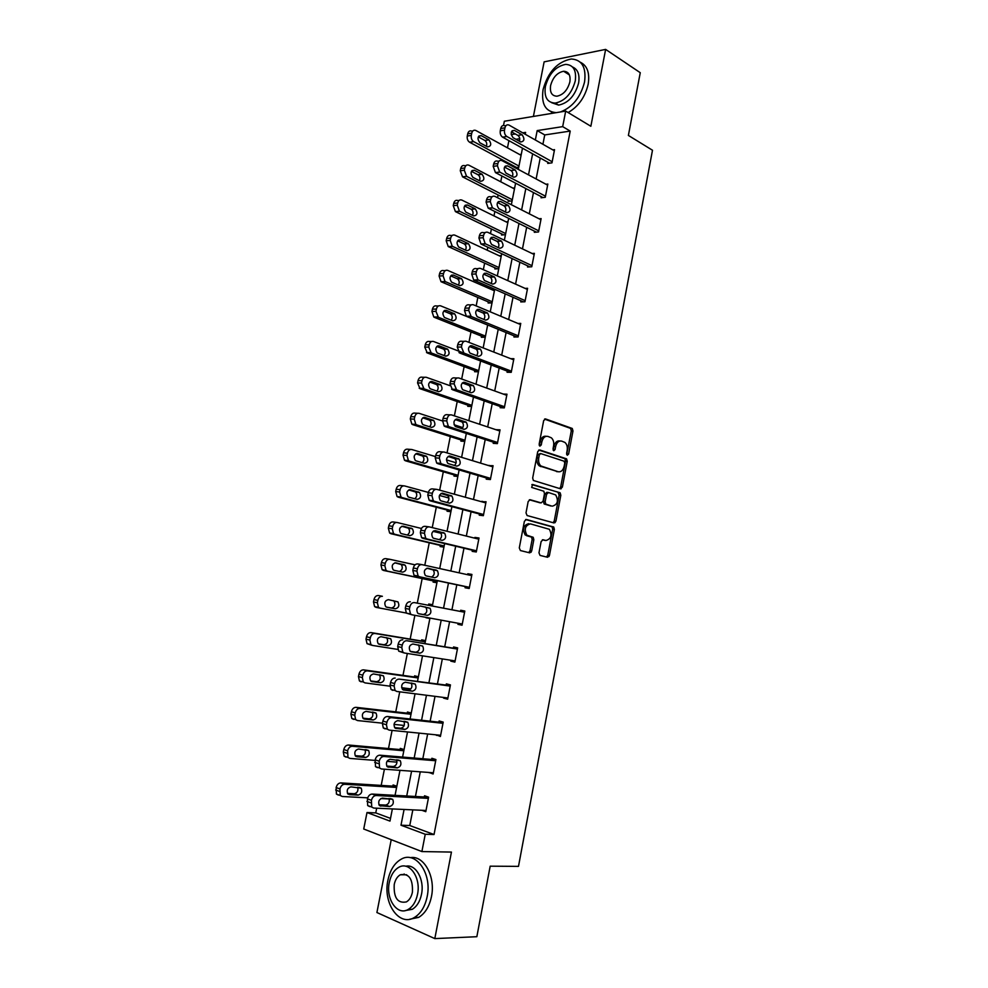 <?xml version="1.0" encoding="UTF-8"?>
<svg xmlns="http://www.w3.org/2000/svg" width="988" height="988" viewBox="0 0 988 988"><rect width="100%" height="100%" fill="white"/><g stroke="black" fill="none" stroke-linecap="round" stroke-linejoin="round"><path stroke-width="1.48" d="M567.322 455.258L568.619 454.072L572.978 430.978L572.274 428.471L545.586 418.949L543.659 420.641L539.139 444.242L539.893 446.156L541.251 444.946L541.832 441.895C542.955 437.684 544.993 435.856 547.97 436.424L551.329 437.795C553.354 439.635 554.107 442.315 553.589 445.847L553.021 448.873L553.762 450.75L555.083 449.552L555.651 446.539C556.75 442.365 558.763 440.562 561.678 441.105L564.938 442.439C566.927 444.242 567.668 446.897 567.161 450.405L566.593 453.393L567.322 455.258M566.692 454.591L571.299 430.892L570.582 428.384L544.549 419.11M539.275 445.539L540.14 441.784L541.832 441.895M553.132 450.12L553.959 446.415L555.651 446.539M404.166 873.972L403.598 874.788M568.125 72.976L567.124 73.47M538.979 552.823L540.053 555.417L547.562 557.269L549.452 555.429L554.367 529.407L553.762 527.049L526.357 519.466L524.393 521.294L519.293 547.908L520.404 550.551L529.741 552.86L531.68 550.995L533.829 539.707L533.224 537.336L526.851 535.175C523.936 529.16 525.134 525.394 530.445 523.875L549.402 529.309C552.292 535.187 551.156 538.929 545.969 540.51L543.029 539.744L541.115 541.585L538.979 552.823M412.823 809.876L409.761 825.523L434.041 834.527L425.248 834.267L421.888 851.57L363.732 829.018L367.005 812.531L389.976 821.102L392.372 808.925M503.522 125.451L504.349 121.24L565.704 111.088L590.861 126.266L605.632 49.4L640.261 72.704L628.393 135.442L652.488 150.238L518.49 866.377L490.184 866.18L476.846 936.71L434.819 938.6L451.442 852.076L421.888 851.57M565.704 111.088L562.678 126.637L537.188 130.589L535.348 140M434.041 834.527L570.212 131.083L562.678 126.637M560.517 488.813L562.382 487.072L567.248 461.31L566.569 458.852L539.658 449.923L537.719 451.652L532.68 477.994L533.347 480.464L560.517 488.813M560.826 495.272L555.935 521.17L554.046 522.961L527.11 515.538L526.011 512.858L528.172 501.521L530.136 499.718L541.152 502.892L543.079 501.101L544.487 493.679L543.832 491.234L531.668 487.43L532.569 484.466L560.184 492.864L560.826 495.272L559.146 495.099L554.256 520.96L555.935 521.17M391.223 839.689L376.91 912.529L434.819 938.6M605.632 49.4L544.129 61.861L533.397 116.436M570.212 131.083L544.734 134.936L542.906 144.285M540.226 158.018L536.126 178.964M533.471 192.574L529.309 213.84M526.678 227.302L522.467 248.89M519.861 262.203L515.575 284.124M513.007 297.302L508.659 319.544M506.103 332.573L501.694 355.161M499.175 368.042L494.704 390.964M492.209 403.697L487.664 426.952M485.207 439.524L480.588 463.125M478.167 475.561L473.487 499.508M471.091 511.784L466.336 536.076M463.965 548.192L459.148 572.842M456.814 584.797L451.936 609.781M449.602 621.699L444.711 646.72M442.328 658.922L437.449 683.869M435.016 696.355L430.151 721.203M427.656 733.985L422.815 758.747M420.258 771.826L415.442 796.489M547.957 162.316L547.747 163.415L551.971 162.859L554.54 149.645L552.811 149.892M541.263 196.661L541.054 197.773L545.265 197.316L547.846 184.04L545.981 184.262M534.545 231.192L534.323 232.304L538.534 231.958L541.128 218.607L539.09 218.793M527.777 265.908L527.555 267.019L531.766 266.772L534.372 253.36L532.137 253.508M520.985 300.797L520.762 301.92L524.949 301.772L527.58 288.286L525.097 288.397M514.143 335.871L513.933 336.994L518.107 336.957L520.75 323.409L517.959 323.459M507.276 371.13L507.066 372.254L511.228 372.328L513.884 358.706L510.71 358.681M500.373 406.562L500.15 407.698L504.312 407.883L506.98 394.187L503.275 394.064M493.432 442.192L493.21 443.34L497.372 443.624L500.039 429.854L495.877 429.681M486.466 478.007L486.232 479.155L490.381 479.551L493.074 465.706L488.862 465.657M479.452 514.007L479.217 515.168L483.354 515.674L486.059 501.756L481.823 501.805M472.4 550.205L472.165 551.366L476.29 551.983L479.007 538.003L474.882 537.423L474.746 538.164M465.311 586.6L465.076 587.761L469.189 588.49L471.931 574.436L467.806 573.744L467.62 574.707M458.16 623.267L457.95 624.354L462.051 625.194L464.805 611.053L460.704 610.251L460.47 611.436M450.96 660.268L450.787 661.133L454.875 662.096L457.642 647.881L453.554 646.967L453.319 648.14M443.711 697.466L443.587 698.121L447.663 699.195L450.442 684.906L446.354 683.869L446.131 685.055M436.424 734.874L440.401 736.492L443.204 722.117L439.129 720.968L438.894 722.166M429.101 772.468L433.115 773.987L435.918 759.55L431.867 758.278L431.633 759.476M421.827 810.284L425.779 811.691L428.607 797.168L424.556 795.772L424.321 796.983M508.894 140.642L507.474 147.842M504.831 161.168L504.646 162.069M501.892 175.975L500.743 181.78M498.137 194.982L497.582 197.736M494.865 211.506L493.988 215.903M491.406 228.969L490.48 233.6M487.788 247.235L487.195 250.186M484.639 263.117L483.342 269.662M480.674 283.148L480.378 284.655M477.834 297.45L476.167 305.91M471.004 331.968L468.942 342.367M464.138 366.647L461.68 379.009M457.222 401.511L454.381 415.849M450.281 436.56L447.045 452.899M443.303 471.795L439.672 490.159M436.301 507.202L432.25 527.604M429.249 542.795L424.791 565.272M422.16 578.573L417.319 603.001M414.886 615.326L410.168 639.1M407.328 653.476L402.981 675.384M399.732 691.835L395.756 711.866M392.088 730.404L388.494 748.534M384.406 769.195L381.195 785.398M376.687 808.196L375.749 812.902L390.507 818.385M519.75 138.703L515.909 139.283M515.007 166.639L514.834 167.54M519.651 154.523L521.281 154.301M515.106 167.676L518.737 167.207M508.388 200.206L508.178 201.293L512.117 200.873M512.883 188.103L514.662 187.893M501.743 233.946L501.521 235.033L505.448 234.699M506.078 221.843L508.017 221.67M495.05 267.847L494.84 268.946L498.755 268.711M499.187 255.756L501.336 255.608M488.331 301.933L488.121 303.02L492.024 302.896M492.222 289.83L494.618 289.731M481.576 336.179L481.366 337.279L485.256 337.254M474.783 370.611L474.573 371.723L478.451 371.784M467.966 405.216L467.744 406.327L471.622 406.488L420.061 388.716L417.566 382.924L418.035 380.627C418.801 377.91 420.246 376.774 422.37 377.231L424.655 377.28M461.1 439.993L460.89 441.117L464.755 441.377M454.208 474.956L453.986 476.08L457.852 476.451M447.28 510.092L447.058 511.228L450.911 511.698M440.092 546.549L443.933 547.13M433.09 582.068L436.918 582.747M432.583 604.755L428.755 604.014L428.533 605.162M426.124 617.389L429.866 618.55M425.507 640.681L421.703 639.816L421.468 640.977M418.393 676.78L414.602 675.817L414.367 676.978M411.255 713.077L407.464 712.002L407.229 713.175M404.067 749.571L400.288 748.385L400.054 749.546M396.843 786.25L393.076 784.954L392.841 786.127M529.531 551.909L531.099 552.292M549.007 556.54L547.377 556.219M555.194 522.615L553.613 522.306M561.135 488.813L559.702 488.529M375.749 812.902L367.005 812.531M404.08 809.468L400.992 825.215L425.248 834.267M532.631 153.807L528.506 174.876M525.826 188.547L521.627 209.938M518.972 223.473L514.723 245.185M512.093 258.584L507.77 280.629M505.177 293.868L500.78 316.246M498.211 329.35L493.765 352.061M491.221 365.017L486.701 388.062M484.194 400.869L479.612 424.26M477.13 436.918L472.474 460.655M470.016 473.153L465.299 497.236M462.878 509.586L458.086 534.026M455.69 546.216L450.837 571.002M448.478 583.044L443.55 608.176M441.204 620.155L436.264 645.337M433.856 657.6L428.94 682.696M426.47 695.256L421.567 720.252M419.048 733.121L414.17 758.031M411.588 771.183L406.723 795.995M525.233 134.257L525.604 132.392L522.714 132.837M515.353 133.973L511.179 134.627M395.052 795.352L399.979 770.331M402.585 757.067L407.525 731.96M410.082 718.992L415.046 693.798M417.541 681.127L422.518 655.834M424.951 643.472L429.953 618.093M432.336 606.014L437.326 580.685M439.709 568.557L444.625 543.573M447.045 531.285L451.899 506.659M454.344 494.21L459.124 469.942M461.606 457.345L466.324 433.423M468.831 420.666L473.474 397.102M476.018 384.196L480.588 360.966M483.157 347.912L487.664 325.027L440.685 305.86C438.586 305.304 437.153 306.366 436.4 309.059L435.943 311.344L438.388 317.272L433.794 317.037L431.954 311.455L432.411 309.182C433.176 306.502 434.596 305.44 436.696 305.996L438.511 305.934M490.258 311.825L494.704 289.286M497.335 275.936L501.706 253.731M504.362 240.232L508.672 218.36M511.352 204.726L515.6 183.175M518.305 169.405L522.491 148.175M544.734 134.936L537.188 130.589M409.761 825.523L400.992 825.215M495.89 429.607L499.829 430.929M488.924 465.36L492.901 466.571M481.922 501.299L485.935 502.41M474.882 537.423L478.933 538.435M549.427 555.552L548.254 555.256M531.655 551.119L530.482 550.822M467.806 573.744L471.881 574.646M457.95 624.354L462.075 625.108M426.05 617.759L429.879 618.463M450.787 661.133L454.937 661.775M443.587 698.121L447.762 698.652M436.338 735.294L440.562 735.714M429.064 772.678L433.312 772.986M559.961 440.981C557.059 440.463 555.058 442.278 553.959 446.415M546.216 436.301C543.264 435.794 541.239 437.61 540.14 441.784M559.653 488.554L560.69 486.911L565.556 461.174L564.877 458.716L538.707 450.046M564.778 463.051L564.049 461.186L540.72 453.578L539.362 454.789L538.744 458.012C538.238 461.495 538.966 464.15 540.93 465.978L558.183 471.733C561.098 472.202 563.098 470.362 564.173 466.213L564.778 463.051M540.35 453.554L537.67 454.665L539.362 454.789M557.948 471.708L539.25 465.842C537.274 464.014 536.546 461.359 537.052 457.889L537.67 454.665M553.095 522.689L554.256 520.96M529.321 499.792L539.831 502.756M531.853 484.602L559.788 492.654M552.403 506.14C557.615 504.596 558.714 500.867 555.713 494.939L548.476 492.518L546.574 494.296L545.166 501.706L545.796 504.127L551.65 506.054M548.081 492.481L546.796 492.345L544.882 494.124L546.574 494.296M550.724 505.955L544.116 503.942L543.474 501.534L544.882 494.124M559.146 495.099L558.096 492.481M544.944 540.374L542.375 539.794M528.753 523.665C523.442 525.184 522.257 528.951 525.171 534.953L528.148 535.879M528.654 552.601L530 550.761L532.149 539.473L531.544 537.101L526.468 535.657M546.463 557.01L547.772 555.182L552.687 529.197L552.082 526.839L525.616 519.515M518.972 166.07L473.647 141.605C471.733 140.284 470.955 138.209 471.301 135.405L471.745 133.17C472.462 130.626 473.82 129.724 475.808 130.465L521.084 155.314M516.576 167.478L469.609 142.235C467.695 140.901 466.916 138.839 467.262 136.048L467.707 133.825C468.423 131.281 469.782 130.379 471.77 131.12L472.844 130.947M486.392 146.286C487.17 143.828 486.664 141.889 484.861 140.469L478.278 136.887M479.847 142.741L487.529 146.903C491.234 146.286 491.691 143.939 488.912 139.851L481.218 135.64C477.476 136.27 477.019 138.641 479.847 142.741M552.181 161.76L506.844 136.492C504.93 135.121 504.152 132.997 504.498 130.12L504.954 127.847C505.683 125.229 507.042 124.303 509.03 125.081L554.33 150.744M506.054 125.562L504.782 125.772C502.793 124.994 501.435 125.921 500.718 128.526L500.261 130.799C499.916 133.664 500.694 135.776 502.596 137.147L549.513 163.181M513.044 137.678C510.228 133.466 510.685 131.034 514.427 130.404L522.109 134.751C524.887 138.95 524.418 141.358 520.713 141.976L513.044 137.678M511.438 131.775L517.873 135.405C519.626 136.801 520.157 138.752 519.441 141.259M560.455 111.953C572.546 107.272 580.574 97.281 584.563 81.967C586.415 67.357 581.981 59.7 571.262 58.996C557.43 61.688 548.031 71.889 543.079 89.562C541.091 104.061 545.487 111.755 556.269 112.644M568.112 112.546C578.375 106.63 585.057 97.207 588.169 84.264C589.922 73.026 587.317 65.69 580.351 62.244M572.534 66.999C577.881 69.308 579.907 74.656 578.61 83.054C575.065 95.688 568.409 103.048 558.64 105.111L551.65 102.69M575.263 80.942C576.621 70.383 573.411 64.862 565.642 64.381C555.713 66.357 548.97 73.73 545.388 86.475C543.968 97.17 547.266 102.715 555.281 103.085C565.05 100.998 571.706 93.613 575.263 80.942M550.612 85.511C549.699 92.39 551.81 95.96 556.948 96.207C563.259 94.873 567.569 90.118 569.866 81.942C570.743 75.125 568.668 71.556 563.629 71.26C557.257 72.556 552.909 77.299 550.612 85.511M568.878 73.939L568.211 74.162M551.255 111.879L553.058 113.175M427.149 896.672C432.262 873.404 415.689 850.384 401.153 859.214C394.533 863.018 390.124 870.008 387.926 880.172C382.689 902.958 399.127 927.053 414.355 917.506C420.764 913.604 425.025 906.651 427.149 896.672M409.711 919.248L418.69 917.37C425.087 913.48 429.348 906.552 431.46 896.598C435.807 876.418 423.704 854.916 410.23 857.67M405.747 866.254C415.652 863.697 424.729 879.481 421.506 894.301C419.974 901.501 416.887 906.515 412.255 909.318L405.339 910.553M417.516 894.35C421.221 877.603 409.316 860.869 398.781 867.316C394.039 870.082 390.865 875.121 389.297 882.432C385.53 898.932 397.349 916.222 408.254 909.405C412.885 906.601 415.973 901.575 417.516 894.35M394.224 884.519C393.582 897.82 397.645 903.612 406.414 901.908C409.415 900.105 411.416 896.857 412.416 892.189C412.996 878.912 408.958 873.108 400.313 874.775C397.262 876.566 395.237 879.814 394.224 884.519M512.34 199.737L466.571 176.321L464.298 170.22L464.743 167.985C465.496 165.379 466.879 164.453 468.905 165.206L514.464 188.93M510.104 201.083L462.545 176.84L460.272 170.763L460.717 168.528C461.458 165.922 462.853 165.008 464.879 165.762L465.966 165.614M479.464 180.718C480.366 178.248 479.896 176.272 478.069 174.79L471.424 171.356M472.919 177.358L480.625 181.323C484.355 180.693 484.836 178.334 482.095 174.271L474.339 170.245C470.572 170.85 470.078 173.209 472.844 177.321L472.919 177.358M505.671 233.563L459.42 211.197L457.259 205.22L457.716 202.972C458.469 200.342 459.865 199.391 461.902 200.095L507.807 222.708M503.633 234.86L455.406 211.605L453.245 205.652L453.702 203.417C454.443 200.799 455.839 199.835 457.889 200.552L459.136 200.403M472.499 215.322C473.524 212.877 473.116 210.876 471.276 209.308L464.545 206.01M465.953 212.148L473.721 215.927C477.426 215.273 477.957 212.926 475.29 208.888L467.386 204.998C463.631 205.615 463.1 207.974 465.768 212.062L465.953 212.148M545.487 196.204L499.681 172.048L497.421 165.786L497.878 163.502C498.631 160.822 500.014 159.883 502.04 160.661L547.636 185.151M499.101 161.069L497.816 161.242C495.778 160.464 494.395 161.402 493.642 164.07L493.185 166.355L495.445 172.591L542.98 197.563M506.029 173.135L505.955 173.085C503.201 168.862 503.707 166.453 507.474 165.848L515.217 169.998C517.959 174.172 517.465 176.58 513.735 177.21L506.029 173.135M504.498 167.083L510.994 170.541C512.797 172.011 513.266 174.012 512.439 176.519M538.744 230.846L492.444 207.776L490.295 201.651L490.752 199.341C491.518 196.649 492.913 195.673 494.963 196.402L540.918 219.719M492.185 196.711L490.74 196.871C488.69 196.143 487.294 197.118 486.541 199.811L486.084 202.108L488.233 208.209L536.422 232.131M498.977 208.777L498.804 208.678C496.137 204.479 496.68 202.071 500.434 201.441L508.338 205.455C510.994 209.604 510.463 212 506.758 212.655L498.977 208.777M497.532 202.565L504.127 205.899C505.93 207.455 506.35 209.481 505.374 211.975M498.977 267.575L452.245 246.259L450.195 240.405L450.651 238.145C451.405 235.502 452.813 234.502 454.863 235.169L501.126 256.658M497.149 268.81L448.243 246.568L446.181 240.739L446.638 238.491C447.391 235.848 448.799 234.86 450.861 235.514L452.282 235.391M465.471 250.112C466.62 247.704 466.287 245.666 464.446 244.011L457.629 240.85M458.951 247.124L466.781 250.717C470.461 250.038 471.029 247.704 468.46 243.69L460.383 239.936C456.666 240.578 456.086 242.924 458.667 246.975L458.951 247.124M492.246 301.76L445.032 281.506L443.081 275.788L443.538 273.515C444.304 270.848 445.712 269.81 447.786 270.428L494.408 290.781M490.69 302.933L441.031 281.704L439.092 276.01L439.549 273.738C440.302 271.083 441.722 270.057 443.797 270.663L445.403 270.564M458.407 285.075C459.692 282.704 459.42 280.641 457.58 278.888L450.701 275.874M451.911 282.284L459.803 285.68C463.471 284.989 464.064 282.654 461.581 278.678L453.356 275.059C449.651 275.726 449.046 278.06 451.528 282.086L451.911 282.284M485.479 336.105L438.388 317.272M484.268 337.254L434.411 317.358M451.281 320.223C452.714 317.889 452.516 315.802 450.689 313.949L443.748 311.072M444.835 317.63L452.788 320.828C456.431 320.112 457.061 317.79 454.678 313.851L446.292 310.368C442.612 311.047 441.957 313.394 444.353 317.383L444.835 317.63M531.976 265.661L485.182 243.69L483.144 237.7L483.601 235.379C484.367 232.674 485.775 231.661 487.837 232.341L534.15 254.472M485.244 232.563L483.626 232.699C481.564 232.019 480.156 233.032 479.39 235.737L478.933 238.046L480.983 244.024L529.877 266.884M491.888 244.604L491.616 244.456C489.048 240.294 489.616 237.886 493.345 237.244L501.422 241.097C503.979 245.209 503.423 247.605 499.73 248.284L491.888 244.604M490.542 238.244L497.211 241.43C499.014 243.085 499.372 245.148 498.273 247.605M525.171 300.648L477.883 279.814L475.944 273.948L476.401 271.614C477.167 268.884 478.6 267.834 480.674 268.464L527.357 289.41M478.278 268.6L476.475 268.711C474.401 268.081 472.968 269.131 472.215 271.861L471.745 274.182L473.684 280.024L523.344 301.834M484.762 280.629L484.392 280.419C481.909 276.294 482.527 273.898 486.232 273.219L494.469 276.936C496.939 281.024 496.334 283.408 492.666 284.112L484.762 280.629M483.527 274.121L490.27 277.159C492.073 278.912 492.357 281 491.122 283.433M518.33 335.834L471.153 316.469L468.707 310.393L469.177 308.046C469.942 305.292 471.375 304.205 473.474 304.786L520.528 324.533M471.301 304.86L469.288 304.922C467.188 304.353 465.756 305.44 464.99 308.182L464.521 310.516L466.361 316.234L516.835 336.97M477.599 316.852L477.13 316.58C474.746 312.492 475.389 310.096 479.081 309.405L487.467 312.974C489.85 317.012 489.208 319.396 485.565 320.124L477.599 316.852M476.488 310.183L483.28 313.085C485.083 314.925 485.293 317.049 483.922 319.445M478.686 370.636L431.225 352.951L428.755 347.097L429.212 344.8C429.978 342.083 431.423 340.984 433.534 341.502L463.804 353.049M477.92 371.772L427.261 352.951L424.778 347.097L425.235 344.812C426.001 342.107 427.446 341.021 429.558 341.515L431.595 341.502M444.106 355.557C445.687 353.259 445.563 351.148 443.748 349.196L436.77 346.467M437.721 353.161L445.736 356.162C449.355 355.433 450.022 353.111 447.725 349.196L439.178 345.862C435.523 346.566 434.844 348.9 437.141 352.852L437.721 353.161M511.451 371.192L463.903 353.049L461.433 347.035L461.902 344.676C462.68 341.91 464.113 340.786 466.225 341.305L513.661 359.83M464.298 341.317L462.051 341.329C459.939 340.811 458.494 341.934 457.728 344.701L457.259 347.047L459.729 353.037L510.401 372.315M470.399 353.259L469.831 352.938C467.534 348.888 468.213 346.504 471.881 345.775L480.44 349.196C482.724 353.198 482.058 355.581 478.427 356.335L470.399 353.259M469.424 346.455L476.253 349.196C478.056 351.148 478.192 353.309 476.661 355.655M471.844 405.352L424.025 388.84L421.53 383.035L422 380.726C422.765 377.996 424.21 376.86 426.334 377.317L449.861 385.641M436.881 391.075C438.61 388.84 438.573 386.691 436.77 384.628L429.78 382.047M430.57 388.889L438.647 391.693C442.241 390.927 442.945 388.605 440.734 384.727L432.04 381.541C428.409 382.27 427.693 384.604 429.904 388.519L430.57 388.889M504.535 406.735L456.604 389.828L454.122 383.875L454.591 381.516C455.369 378.713 456.827 377.552 458.951 378.021L506.758 395.324M457.259 377.984L454.789 377.922C452.652 377.465 451.207 378.626 450.429 381.417L449.96 383.776L452.442 389.704L504.09 407.871M463.162 389.877L462.495 389.507C460.285 385.481 461.013 383.097 464.644 382.344L473.363 385.604C475.561 389.581 474.858 391.952 471.251 392.742L463.162 389.877M462.335 382.912L469.189 385.493C470.98 387.568 471.029 389.754 469.337 392.063M464.978 440.24L416.788 424.902L415.812 424.383L414.268 419.159L414.738 416.837C415.516 414.096 416.973 412.922 419.11 413.33L442.562 420.987M454.085 424.754L462.816 427.606M464.792 441.167L412.836 424.679L411.86 424.148L410.316 418.949L410.786 416.64C411.564 413.898 413.021 412.725 415.158 413.132L417.689 413.256M429.582 426.779C431.497 424.605 431.546 422.419 429.755 420.233L422.778 417.813M423.383 424.791L431.521 427.396C435.091 426.606 435.819 424.297 433.707 420.443L424.852 417.418C421.246 418.171 420.505 420.493 422.617 424.383L423.383 424.791M497.594 442.476L449.281 426.816L448.305 426.273L446.761 420.925L447.231 418.541C448.021 415.726 449.491 414.528 451.627 414.935L499.817 431.003M450.207 414.861L447.478 414.725C445.329 414.318 443.871 415.516 443.081 418.332L442.612 420.703L444.155 426.026L445.131 426.569L497.396 443.476M455.876 426.68L455.122 426.26C453.01 422.284 453.764 419.9 457.382 419.122L466.237 422.222C468.349 426.149 467.62 428.533 464.039 429.348L455.876 426.68M455.246 419.567L462.088 421.987C463.866 424.198 463.829 426.421 461.952 428.669M458.074 475.302L409.514 461.174L408.415 460.581L406.97 455.493L407.439 453.159C408.217 450.392 409.687 449.182 411.848 449.528L435.473 456.604M446.453 459.902L456.11 462.792M457.926 476.031L405.574 460.828L404.487 460.235L403.03 455.159L403.499 452.837C404.277 450.071 405.747 448.873 407.908 449.219L410.699 449.441M422.222 462.668C424.321 460.581 424.482 458.37 422.703 456.036L415.763 453.776M416.146 460.89L424.358 463.298C427.903 462.483 428.669 460.161 426.643 456.357L417.64 453.467C414.046 454.258 413.268 456.579 415.293 460.433L416.146 460.89M490.604 478.402L441.908 464.002L440.809 463.397L439.364 458.173L439.845 455.777C440.636 452.949 442.105 451.701 444.267 452.059L492.851 466.867M443.118 451.961L440.129 451.738C437.968 451.38 436.486 452.615 435.708 455.443L435.226 457.827L436.671 463.026L437.77 463.631L490.456 479.18M448.564 463.693L447.7 463.224C445.687 459.284 446.465 456.901 450.059 456.086L459.087 459.025C461.112 462.927 460.334 465.299 456.777 466.138L448.564 463.693M448.144 456.431L454.937 458.691C456.715 461.038 456.567 463.298 454.492 465.459M451.133 510.549L402.19 497.631L400.992 496.976L399.634 492.012L400.103 489.665C400.893 486.874 402.363 485.627 404.537 485.923L428.36 492.419M439.438 495.445L448.91 498.026M451.022 511.08L398.263 497.174L397.065 496.519L395.706 491.567L396.176 489.233C396.954 486.454 398.436 485.207 400.609 485.503L403.684 485.837M414.775 498.755C417.097 496.766 417.368 494.519 415.602 492.012L408.748 489.925M408.884 497.186L417.158 499.385C420.678 498.532 421.468 496.223 419.542 492.456L410.378 489.727C406.821 490.542 406.006 492.864 407.945 496.68L408.884 497.186M483.577 514.513L434.485 501.385L433.287 500.718L431.929 495.63L432.411 493.222C433.201 490.357 434.695 489.085 436.869 489.381L485.837 502.917M436.004 489.282L432.744 488.937C430.558 488.64 429.076 489.912 428.286 492.765L427.804 495.161L429.163 500.237L430.36 500.904L483.465 515.081M441.204 500.916L440.253 500.397C438.326 496.482 439.141 494.111 442.71 493.259L451.887 496.025C453.825 499.891 453.023 502.262 449.491 503.139L441.204 500.916M441.043 493.481L447.749 495.568C449.515 498.113 449.244 500.41 446.959 502.46M444.155 545.981L394.842 534.286L393.52 533.582L392.248 528.728L392.73 526.369C393.52 523.554 395.002 522.269 397.201 522.516L421.468 528.481M433.053 531.334L441.043 533.298M444.094 546.315L390.927 533.718L389.618 533.001L388.333 528.172L388.815 525.814C389.605 523.023 391.087 521.738 393.286 521.985L396.633 522.442M407.229 535.027C409.81 533.187 410.218 530.914 408.464 528.185L401.758 526.258M401.573 533.668L409.909 535.669C413.416 534.78 414.244 532.47 412.391 528.741L403.079 526.172C399.547 527.024 398.695 529.346 400.548 533.125L401.573 533.668M476.512 550.822L427.038 538.979L425.717 538.262L424.457 533.285L424.939 530.865C425.729 527.987 427.236 526.666 429.434 526.913L478.785 539.164M428.854 526.826L425.309 526.345C423.111 526.11 421.617 527.419 420.814 530.297L420.345 532.705L421.604 537.657L422.926 538.386L476.451 551.181M433.794 538.337L432.769 537.768C430.916 533.903 431.768 531.519 435.325 530.642L444.649 533.236C446.502 537.064 445.662 539.436 442.155 540.337L433.794 538.337M433.954 530.741L440.525 532.656C442.278 535.422 441.871 537.756 439.302 539.658M437.141 581.599L387.444 571.138L386.024 570.372L384.838 565.642L385.308 563.271C386.11 560.443 387.605 559.122 389.815 559.307L415.034 564.827M437.116 581.722L383.542 570.447L382.121 569.693L380.936 564.975L381.405 562.604C382.208 559.788 383.702 558.467 385.913 558.652L389.544 559.257M399.51 571.472C402.437 569.903 403.03 567.594 401.289 564.556L394.842 562.814M394.237 570.36L402.635 572.138C406.117 571.225 406.97 568.915 405.204 565.21L395.743 562.814C392.236 563.703 391.359 566.013 393.125 569.755L394.237 570.36M469.424 587.329L419.542 576.782L418.122 576.004L416.936 571.163L417.418 568.73C418.22 565.815 419.727 564.457 421.95 564.642L471.696 575.609M421.678 564.593L417.838 563.963C415.627 563.778 414.12 565.136 413.317 568.026L412.836 570.459L414.021 575.288L415.442 576.066L469.386 587.452M426.359 575.955L425.248 575.349C423.481 571.521 424.358 569.137 427.89 568.224L437.363 570.644C439.129 574.436 438.264 576.794 434.782 577.745L426.359 575.955M426.952 568.224L433.25 569.953C434.992 573.052 434.399 575.411 431.472 577.041M380.01 608.188L378.49 607.373L377.379 602.754L377.848 600.371C378.651 597.518 380.17 596.159 382.393 596.295L378.503 595.529C376.28 595.394 374.761 596.752 373.958 599.593L373.489 601.964L374.6 606.57L376.119 607.385L406.303 613.029M386.32 607.064L391.421 608.015C394.879 607.064 395.768 604.767 394.064 601.099L393.261 600.593M386.851 607.237L395.311 608.806C398.781 607.855 399.658 605.545 397.966 601.877L388.37 599.654C384.875 600.581 383.974 602.89 385.666 606.595L386.851 607.237M462.285 624.021L412.008 614.795L410.489 613.968L409.378 609.238L409.859 606.793C410.675 603.866 412.194 602.47 414.429 602.594L464.57 612.239M464.57 612.214L414.429 602.594M418.875 613.783L417.677 613.14C415.997 609.349 416.911 606.965 420.406 606.014L430.039 608.25C431.719 612.004 430.83 614.375 427.359 615.363L418.875 613.783M425.136 606.904L425.939 607.435C427.631 611.177 426.742 613.536 423.272 614.524L418.332 613.61M412.008 614.795L406.389 613.128L405.29 608.41L405.772 605.965C406.574 603.051 408.093 601.655 410.329 601.778M425.322 641.62L371.056 632.592C368.808 632.518 367.289 633.913 366.486 636.778L366.005 639.162L367.042 643.657L372.118 645.349M397.769 649.412L372.525 645.436L370.908 644.584L369.87 640.076L370.352 637.668C371.167 634.802 372.686 633.407 374.934 633.481L425.272 641.842M378.392 643.855L384.073 644.756C387.518 643.781 388.42 641.484 386.814 637.853L386.53 637.606M379.429 644.312L387.963 645.67C391.396 644.682 392.31 642.373 390.692 638.742L380.948 636.692C377.49 637.643 376.551 639.965 378.157 643.645L379.12 644.238M455.11 660.91L404.425 653.019L402.808 652.142L401.77 647.523L402.264 645.065C403.079 642.126 404.611 640.681 406.858 640.743L457.407 649.067M457.456 648.832L406.858 640.743M411.354 651.833L410.082 651.141C408.476 647.387 409.415 645.003 412.898 644.003L422.666 646.053C424.272 649.771 423.358 652.154 419.912 653.179L411.045 651.759M418.319 644.892L418.579 645.127C420.196 648.832 419.27 651.191 415.825 652.216L410.292 651.339M404.018 652.92L398.732 651.178L397.695 646.572L398.189 644.127C398.991 641.187 400.535 639.755 402.783 639.816M418.245 677.521L363.559 669.864C361.299 669.852 359.768 671.284 358.953 674.162L358.471 676.57L359.434 680.954L361.151 681.856M389.939 686.166L365.017 682.893L363.3 681.992L362.337 677.595L362.818 675.175C363.633 672.285 365.165 670.852 367.425 670.864L418.171 677.953M410.885 688.908L401.647 687.697M370.636 680.905L376.687 681.708C380.108 680.695 381.047 678.385 379.503 674.792L379.466 674.755M371.957 681.596L380.565 682.733C383.986 681.708 384.925 679.398 383.381 675.792L373.501 673.927C370.055 674.928 369.092 677.249 370.624 680.88L371.426 681.448M447.897 697.997L396.806 691.452L395.089 690.538L394.126 686.03L394.62 683.56C395.435 680.584 396.978 679.102 399.251 679.114L450.207 686.092M450.293 685.623L399.251 679.114M403.783 690.081L402.437 689.365C400.906 685.635 401.881 683.251 405.339 682.214L415.244 684.067C416.788 687.759 415.837 690.13 412.404 691.205L403.252 689.933M415.244 684.067L411.181 683.017C412.712 686.685 411.774 689.056 408.34 690.118L402.425 689.352M392.742 690.365L391.026 689.451L390.062 684.956L390.556 682.486C391.372 679.534 392.915 678.052 395.188 678.064M411.144 713.62L356.026 707.334C353.753 707.371 352.21 708.853 351.395 711.755L350.901 714.163L351.802 718.449L353.605 719.388M382.467 723.179L357.458 720.548L355.655 719.61L354.754 715.312L355.235 712.891C356.051 709.977 357.607 708.495 359.879 708.458L411.02 714.262M404.216 725.464L394.014 724.389M362.905 718.165L369.265 718.856C372.562 717.893 373.575 715.633 372.291 712.076M364.461 719.079L373.131 719.993C376.527 718.943 377.49 716.621 376.02 713.052L366.005 711.372C362.571 712.41 361.583 714.732 363.041 718.338L363.708 718.844M440.636 735.294L389.136 730.107L387.333 729.156L386.444 724.76L386.938 722.265C387.753 719.276 389.309 717.745 391.606 717.696L442.97 723.315M443.106 722.623L387.543 716.51L391.606 717.696M396.176 728.539L394.755 727.798C393.298 724.105 394.298 721.722 397.744 720.635L407.797 722.29C409.254 725.945 408.279 728.329 404.87 729.44L395.422 728.317M403.882 721.302C405.129 724.945 404.104 727.254 400.819 728.23L394.595 727.588M385.098 728.885L383.282 727.934L382.393 723.549L382.887 721.067C383.702 718.091 385.258 716.572 387.543 716.51M403.993 749.904L348.455 745.014C346.158 745.113 344.602 746.619 343.787 749.546L343.293 751.979L344.133 756.153L346.022 757.129M375.057 760.402L349.851 758.414L347.974 757.438L347.615 750.806C348.443 747.879 349.999 746.36 352.296 746.261L403.833 750.757M397.015 762.143L386.987 761.353M355.186 755.659L361.806 756.191C364.98 755.301 366.042 753.091 365.017 749.571M356.915 756.759L365.646 757.463C369.03 756.363 370.018 754.042 368.623 750.497L358.471 749.015C355.062 750.09 354.05 752.411 355.433 755.993L355.952 756.438M433.349 772.789L381.43 768.973L379.54 767.985L379.207 761.192C380.034 758.179 381.603 756.61 383.912 756.487L435.696 760.748M435.869 759.821L379.874 755.19L383.912 756.487M388.531 767.219L387.037 766.453C385.653 762.785 386.679 760.402 390.099 759.278L400.288 760.723C401.684 764.341 400.683 766.725 397.287 767.886L387.555 766.91M396.509 759.784C397.497 763.378 396.41 765.638 393.249 766.552L386.765 766.058M377.404 767.627L375.502 766.639L375.168 759.858C375.996 756.857 377.564 755.301 379.874 755.19M396.818 786.374L340.835 782.891C338.526 783.052 336.957 784.608 336.13 787.547L336.426 794.068L338.39 795.081M367.697 797.835L342.219 796.489L340.243 795.476L339.958 788.93C340.786 785.979 342.354 784.423 344.664 784.262L396.608 787.448M389.26 798.983L380.899 798.539M347.455 793.364L354.297 793.747C357.36 792.895 358.483 790.733 357.668 787.263M349.332 794.648L358.138 795.13C361.497 793.994 362.51 791.66 361.176 788.152L350.888 786.856C347.492 787.979 346.467 790.314 347.776 793.858L348.171 794.229M426.013 810.481L373.686 808.061L371.71 807.035L371.439 800.329C372.266 797.291 373.847 795.686 376.169 795.513L428.372 798.378M428.594 797.217L372.143 794.068L376.169 795.513M380.837 806.122L379.281 805.319C377.959 801.688 379.009 799.292 382.418 798.119L392.742 799.366C394.076 802.948 393.051 805.344 389.667 806.541L379.664 805.689M389.062 798.477C389.815 802.009 388.679 804.22 385.641 805.084L378.923 804.751M369.66 806.579L367.684 805.566L367.413 798.872C368.24 795.846 369.821 794.241 372.143 794.068M566.927 453.949L568.619 454.072M539.559 444.835L541.251 444.946M553.391 449.441L555.083 449.552M544.956 418.924L545.586 418.949M570.274 428.212L571.966 428.31M571.299 430.892L572.978 430.978M564.531 458.531L566.223 458.654M565.556 461.174L567.248 461.31M560.69 486.911L562.382 487.072M537.052 457.889L538.744 458.012M540.51 466.534L542.202 466.669M556.503 471.585L558.183 471.733M539.473 502.707L541.152 502.892M543.474 501.534L545.166 501.706M544.549 504.176L546.228 504.362M544.277 540.288L545.969 540.51M531.062 536.855L532.742 537.077M532.149 539.473L533.829 539.707M530 550.761L531.68 550.995M551.637 526.604L553.317 526.814M552.687 529.197L554.367 529.407M547.772 555.182L549.452 555.429M473.647 141.605L469.609 142.235M471.745 133.17L467.707 133.825M471.301 135.405L467.262 136.048M478.834 136.048L481.267 135.665M484.861 140.469L488.912 139.851M502.596 137.147L506.844 136.492M500.261 130.799L504.498 130.12M500.718 128.526L504.954 127.847M514.476 130.428L512.043 130.811M522.109 134.751L517.873 135.405M466.669 176.37L462.643 176.889M464.743 167.985L460.717 168.528M464.298 170.22L460.272 170.763M472.029 170.554L474.339 170.245M478.007 174.765L482.045 174.246M459.655 211.321L455.641 211.728M457.716 202.972L453.702 203.417M457.259 205.22L453.245 205.652M465.212 205.232L467.386 204.998M471.128 209.234L475.142 208.814M495.556 172.641L499.78 172.097M493.185 166.355L497.421 165.786M493.642 164.07L497.878 163.502M507.474 165.848L505.164 166.157M515.168 169.961L510.944 170.516M488.467 208.332L492.679 207.9M486.084 202.108L490.295 201.651M486.541 199.811L490.752 199.341M500.434 201.441L498.248 201.676M508.19 205.368L503.966 205.813M452.603 246.444L448.601 246.753M450.651 238.145L446.638 238.491M450.195 240.405L446.181 240.739M458.358 240.109L460.383 239.936M464.199 243.875L468.213 243.567M445.514 281.765L441.525 281.963M443.538 273.515L439.549 273.738M443.081 275.788L439.092 276.01M451.491 275.17L453.356 275.059M457.234 278.702L461.235 278.493M436.4 309.059L432.411 309.182M435.943 311.344L431.954 311.455M444.588 310.417L446.292 310.368M450.244 313.715L454.233 313.604M481.341 244.221L485.54 243.888M478.933 238.046L483.144 237.7M479.39 235.737L483.601 235.379M493.345 237.244L491.32 237.404M501.175 240.961L496.964 241.294M474.178 280.296L478.365 280.086M471.745 274.182L475.944 273.948M472.215 271.861L476.401 271.614M486.232 273.219L484.367 273.33M494.124 276.751L489.925 276.973M466.966 316.568L471.153 316.469M464.521 310.516L468.707 310.393M464.99 308.182L469.177 308.046M479.081 309.405L477.377 309.454M487.022 312.727L482.836 312.838M431.225 352.951L427.261 352.951M429.212 344.8L425.235 344.812M428.755 347.097L424.778 347.097M437.672 345.862L439.178 345.862M443.204 348.9L447.181 348.9M459.729 353.037L463.903 353.049M457.259 347.047L461.433 347.035M457.728 344.701L461.902 344.676M471.881 345.775L470.374 345.775M479.896 348.888L475.722 348.9M424.025 388.84L420.061 388.716M422 380.726L418.035 380.627M421.53 383.035L417.566 382.924M430.731 381.516L432.04 381.541M436.14 384.283L440.105 384.381M452.442 389.704L456.604 389.828M449.96 383.776L454.122 383.875M450.429 381.417L454.591 381.516M464.644 382.344L463.335 382.319M472.721 385.258L468.559 385.147M416.788 424.902L412.836 424.679M414.738 416.837L410.786 416.64M414.268 419.159L410.316 418.949M423.753 417.356L424.852 417.418M429.027 419.838L432.991 420.061M445.131 426.569L449.281 426.816M442.612 420.703L446.761 420.925M443.081 418.332L447.231 418.541M457.382 419.122L456.271 419.06M465.521 421.814L461.359 421.592M409.514 461.174L405.574 460.828M407.439 453.159L403.499 452.837M406.97 455.493L403.03 455.159M416.751 453.406L417.64 453.467M421.888 455.591L425.828 455.913M437.77 463.631L441.908 464.002M435.226 457.827L439.364 458.173M435.708 455.443L439.845 455.777M450.059 456.086L449.182 456.011M458.271 458.58L454.122 458.234M402.19 497.631L398.263 497.174M400.103 489.665L396.176 489.233M399.634 492.012L395.706 491.567M409.711 489.653L410.378 489.727M414.701 491.53L418.64 491.962M430.36 500.904L434.485 501.385M427.804 495.161L431.929 495.63M428.286 492.765L432.411 493.222M442.71 493.259L442.044 493.185M450.985 495.531L446.848 495.074M394.842 534.286L390.927 533.718M392.73 526.369L388.815 525.814M392.248 528.728L388.333 528.172M407.476 527.666L411.403 528.21M422.926 538.386L427.038 538.979M420.345 532.705L424.457 533.285M420.814 530.297L424.939 530.865M443.661 532.693L439.536 532.124M387.444 571.138L383.542 570.447M385.308 563.271L381.405 562.604M384.838 565.642L380.936 564.975M400.226 563.975L404.129 564.642M415.442 576.066L419.542 576.782M412.836 570.459L416.936 571.163M413.317 568.026L417.418 568.73M436.288 570.064L432.188 569.372M382.393 596.295L378.503 595.529M377.848 600.371L373.958 599.593M377.379 602.754L373.489 601.964M391.421 608.015L395.311 608.806M405.29 608.41L409.378 609.238M405.772 605.965L409.859 606.793M427.359 615.363L423.272 614.524M374.934 633.481L371.056 632.592M370.352 637.668L366.486 636.778M369.87 640.076L366.005 639.162M384.073 644.756L387.963 645.67M397.695 646.572L401.77 647.523M398.189 644.127L402.264 645.065M419.912 653.179L415.825 652.216M367.425 670.864L363.559 669.864M362.818 675.175L358.953 674.162M362.337 677.595L358.471 676.57M376.687 681.708L380.565 682.733M390.062 684.956L394.126 686.03M390.556 682.486L394.62 683.56M412.404 691.205L408.34 690.118M359.879 708.458L356.026 707.334M355.235 712.891L351.395 711.755M354.754 715.312L350.901 714.163M369.265 718.856L373.131 719.993M382.393 723.549L386.444 724.76M382.887 721.067L386.938 722.265M404.87 729.44L400.819 728.23M352.296 746.261L348.455 745.014M347.615 750.806L343.787 749.546M347.134 753.251L343.293 751.979M361.806 756.191L365.646 757.463M374.674 762.353L378.713 763.687M375.168 759.858L379.207 761.192M397.287 767.886L393.249 766.552M344.664 784.262L340.835 782.891M339.958 788.93L336.13 787.547M339.464 791.388L335.648 789.992M354.297 793.747L358.138 795.13M366.919 801.379L370.932 802.849M367.413 798.872L371.439 800.329M389.667 806.541L385.641 805.084M570.582 428.384L572.274 428.471M564.877 458.716L566.569 458.852M539.25 465.842L540.93 465.978M544.116 503.942L545.796 504.127M558.492 492.691L560.184 492.864M525.171 534.953L526.851 535.175M531.544 537.101L533.224 537.336M552.082 526.839L553.762 527.049M478.871 136.011L481.218 135.64M514.427 130.404L512.08 130.774M569.384 74.903L563.629 71.26M558.64 105.111L555.281 103.085M406.686 874.788L400.313 874.775M412.255 909.318L408.254 909.405M414.355 917.506L418.69 917.37M466.571 176.321L462.545 176.84M478.069 174.79L482.095 174.271M459.42 211.197L455.406 211.605M471.276 209.308L475.29 208.888M495.445 172.591L499.681 172.048M515.217 169.998L510.994 170.541M488.233 208.209L492.444 207.776M508.338 205.455L504.127 205.899M452.245 246.259L448.243 246.568M464.446 244.011L468.46 243.69M445.032 281.506L441.031 281.704M457.58 278.888L461.581 278.678M437.783 316.938L433.794 317.037M450.689 313.949L454.678 313.851M480.983 244.024L485.182 243.69M501.422 241.097L497.211 241.43M473.684 280.024L477.883 279.814M494.469 276.936L490.27 277.159M466.361 316.234L470.547 316.123M487.467 312.974L483.28 313.085M430.496 352.555L426.52 352.543M443.748 349.196L447.725 349.196M458.988 352.63L463.162 352.642M480.44 349.196L476.253 349.196M423.173 388.37L419.208 388.247M436.77 384.628L440.734 384.727M451.59 389.223L455.752 389.346M473.363 385.604L469.189 385.493M415.812 424.383L411.86 424.148M429.755 420.233L433.707 420.443M444.155 426.026L448.305 426.273M466.237 422.222L462.088 421.987M408.415 460.581L404.487 460.235M422.703 456.036L426.643 456.357M436.671 463.026L440.809 463.397M459.087 459.025L454.937 458.691M400.992 496.976L397.065 496.519M415.602 492.012L419.542 492.456M429.163 500.237L433.287 500.718M451.887 496.025L447.749 495.568M393.52 533.582L389.618 533.001M408.464 528.185L412.391 528.741M421.604 537.657L425.717 538.262M444.649 533.236L440.525 532.656M386.024 570.372L382.121 569.693M401.289 564.556L405.204 565.21M414.021 575.288L418.122 576.004M437.363 570.644L433.25 569.953M378.49 607.373L374.6 606.57M394.064 601.099L397.966 601.877M406.389 613.128L410.489 613.968M430.039 608.25L425.939 607.435M370.908 644.584L367.042 643.657M386.814 637.853L390.692 638.742M398.732 651.178L402.808 652.142M422.666 646.053L418.579 645.127M363.3 681.992L359.434 680.954M379.503 674.792L383.381 675.792M391.026 689.451L395.089 690.538M355.655 719.61L351.802 718.449M372.896 712.138L376.02 713.052M383.282 727.934L387.333 729.156M407.797 722.29L404.66 721.388M347.974 757.438L344.133 756.153M366.017 749.657L368.623 750.497M375.502 766.639L379.54 767.985M400.288 760.723L397.682 759.883M340.243 795.476L336.426 794.068M358.891 787.337L361.176 788.152M367.684 805.566L371.71 807.035M392.742 799.366L390.445 798.551"/></g></svg>
